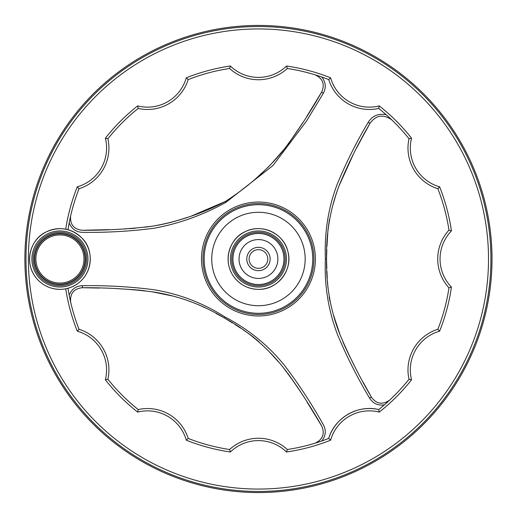 <?xml version="1.0" encoding="UTF-8"?>
<svg xmlns="http://www.w3.org/2000/svg" width="518" height="518" viewBox="0 0 518 518"><rect width="100%" height="100%" fill="white"/><g stroke="black" fill="none" stroke-linecap="round" stroke-linejoin="round"><path stroke-width="0.78" d="M71.737 236.713A25.227 25.227 0 0 1 82.213 270.81A25.227 25.227 0 0 1 48.116 281.287A25.227 25.227 0 0 1 37.639 247.19A25.227 25.227 0 0 1 71.737 236.713M71.575 281.766A25.576 25.576 0 0 1 37.16 270.649A25.576 25.576 0 0 1 48.278 236.234A25.576 25.576 0 0 1 82.692 247.351A25.576 25.576 0 0 1 71.575 281.766M368.02 122.598C372.151 115.915 378.185 113.274 386.124 114.685L391.783 119.891C383.352 113.986 376.133 115.074 370.117 123.142L368.02 122.598C372.151 115.915 378.185 113.274 386.124 114.685L391.783 119.891C383.352 113.986 376.133 115.074 370.117 123.142C358.411 143.11 348.154 163.746 339.335 185.055C330.329 208.501 326.062 233.152 326.534 259C326.12 285.651 330.562 310.768 339.86 334.337C348.873 355.711 359.414 376.696 371.484 397.3C376.502 404.04 382.549 404.992 389.62 400.149L384.369 404.856C377.849 405.749 372.876 403.438 369.438 397.908C357.161 377.253 346.503 356.112 337.477 334.492C328.302 310.347 324.274 285.172 325.382 258.974C324.274 285.172 328.302 310.347 337.477 334.492C346.503 356.112 357.161 377.253 369.438 397.908L371.484 397.3C376.502 404.04 382.549 404.992 389.62 400.149L384.369 404.856C377.849 405.749 372.876 403.438 369.438 397.908L371.484 397.3C359.414 376.696 348.873 355.711 339.86 334.337C330.562 310.768 326.12 285.651 326.534 259L326.826 249.611L326.534 259L325.388 258.974C324.326 232.899 328.218 208.1 337.069 184.583C345.856 163.215 356.17 142.554 368.02 122.598C356.17 142.554 345.856 163.215 337.069 184.583C328.218 208.1 324.326 232.899 325.388 258.974L326.534 259L326.832 268.538L326.534 259C326.062 233.152 330.329 208.501 339.335 185.055C348.154 163.746 358.411 143.11 370.117 123.142L368.02 122.598M378.703 409.563C357.88 404.416 334.706 417.689 328.716 438.422A192.69 192.69 0 0 1 287.315 449.514A42.625 42.625 0 0 0 229.591 449.514A192.69 192.69 0 0 1 188.189 438.422L186.273 440.177A195.021 195.021 0 0 0 230.374 451.994A40.287 40.287 0 0 1 286.532 451.994L287.315 449.514A192.69 192.69 0 0 0 328.716 438.422A42.625 42.625 0 0 1 378.703 409.563L379.267 412.095A40.287 40.287 0 0 0 330.633 440.177A195.021 195.021 0 0 1 286.532 451.994L287.315 449.514A42.625 42.625 0 0 0 229.591 449.514L230.374 451.994A40.287 40.287 0 0 1 286.532 451.994A195.021 195.021 0 0 0 330.633 440.177A40.287 40.287 0 0 1 379.267 412.095A195.021 195.021 0 0 0 411.545 379.811A40.287 40.287 0 0 1 439.627 331.177A195.021 195.021 0 0 0 451.443 287.082A40.287 40.287 0 0 1 451.443 230.918A195.021 195.021 0 0 0 439.627 186.823A40.287 40.287 0 0 1 411.545 138.189A195.021 195.021 0 0 0 379.267 105.905A40.287 40.287 0 0 1 330.633 77.823A195.021 195.021 0 0 0 286.532 66.006A40.287 40.287 0 0 1 230.374 66.006A195.021 195.021 0 0 0 186.273 77.823A40.287 40.287 0 0 1 137.639 105.905A195.021 195.021 0 0 0 105.355 138.189A40.287 40.287 0 0 1 77.279 186.823A195.021 195.021 0 0 0 65.721 229.196A195.021 195.021 0 0 1 77.279 186.823L79.034 188.733L77.279 186.823A40.287 40.287 0 0 0 105.355 138.189A195.021 195.021 0 0 1 137.639 105.905L138.202 108.437L137.639 105.905A40.287 40.287 0 0 0 186.273 77.823A195.021 195.021 0 0 1 230.374 66.006L229.591 68.486L230.374 66.006A40.287 40.287 0 0 0 286.532 66.006A195.021 195.021 0 0 1 330.633 77.823L328.716 79.578L330.633 77.823A40.287 40.287 0 0 0 379.267 105.905A195.021 195.021 0 0 1 411.545 138.189L409.013 138.753L411.545 138.189A40.287 40.287 0 0 0 439.627 186.823A195.021 195.021 0 0 1 451.443 230.918L448.97 230.141L451.443 230.918A40.287 40.287 0 0 0 451.443 287.082A195.021 195.021 0 0 1 439.627 331.177L437.872 329.267L439.627 331.177A40.287 40.287 0 0 0 411.545 379.811A195.021 195.021 0 0 1 379.267 412.095L378.703 409.563C357.88 404.416 334.706 417.689 328.716 438.422L330.633 440.177L328.716 438.422A42.625 42.625 0 0 1 378.703 409.563A192.69 192.69 0 0 0 409.013 379.247A42.625 42.625 0 0 1 437.872 329.267A192.69 192.69 0 0 0 448.97 287.859L451.443 287.082L448.97 287.859A42.625 42.625 0 0 1 448.97 230.141A192.69 192.69 0 0 0 437.872 188.733L439.627 186.823L437.872 188.733A42.625 42.625 0 0 1 409.013 138.753A192.69 192.69 0 0 0 378.703 108.437A42.625 42.625 0 0 1 328.716 79.578A192.69 192.69 0 0 0 287.315 68.486A42.625 42.625 0 0 1 229.591 68.486A192.69 192.69 0 0 0 188.189 79.578A42.625 42.625 0 0 1 138.202 108.437A192.69 192.69 0 0 0 107.893 138.753A42.625 42.625 0 0 1 79.034 188.733A192.69 192.69 0 0 0 68 229.733A192.69 192.69 0 0 1 79.034 188.733A42.625 42.625 0 0 0 107.893 138.753L105.355 138.189L107.893 138.753A192.69 192.69 0 0 1 138.202 108.437A42.625 42.625 0 0 0 188.189 79.578L186.273 77.823L188.189 79.578A192.69 192.69 0 0 1 229.591 68.486A42.625 42.625 0 0 0 287.315 68.486L286.532 66.006L287.315 68.486A192.69 192.69 0 0 1 328.716 79.578A42.625 42.625 0 0 0 378.703 108.437L379.267 105.905L378.703 108.437A192.69 192.69 0 0 1 409.013 138.753A42.625 42.625 0 0 0 437.872 188.733A192.69 192.69 0 0 1 448.97 230.141A42.625 42.625 0 0 0 448.97 287.859A192.69 192.69 0 0 1 437.872 329.267A42.625 42.625 0 0 0 409.013 379.247L411.545 379.811L409.013 379.247A192.69 192.69 0 0 1 378.703 409.563M323.258 424.572C326.346 430.283 325.861 435.742 321.801 440.96C325.861 435.742 326.346 430.283 323.258 424.572C311.486 403.587 298.543 383.838 284.427 365.32C268.369 345.448 248.556 329.338 224.987 316.971C248.556 329.338 268.369 345.448 284.427 365.32C298.543 383.838 311.486 403.587 323.264 424.572M82.66 285.664C106.682 285.36 130.316 286.7 153.561 289.691C179.047 293.816 202.862 302.907 224.993 316.964C202.862 302.907 179.047 293.816 153.561 289.691C130.316 286.7 106.682 285.36 82.66 285.664C76.159 285.871 71.665 289.025 69.192 295.118C71.665 289.025 76.159 285.871 82.66 285.664L82.168 287.736C73.821 288.714 69.975 293.473 70.629 302.02L69.179 295.118L70.629 302.02C69.975 293.473 73.821 288.714 82.168 287.736L82.66 285.664M82.66 232.336C76.172 232.161 71.685 229.008 69.198 222.882L70.629 215.98C69.956 224.508 73.802 229.273 82.168 230.264C106.216 230.419 129.772 229.034 152.829 226.113C177.855 221.756 202.001 213.565 225.265 201.521L190.436 216.459L225.265 201.521C247.403 187.341 266.628 170.467 282.932 150.9C297.015 132.317 309.939 112.671 321.71 91.964C325.039 84.246 322.837 78.535 315.112 74.832L321.814 77.027L315.112 74.832C322.837 78.535 325.039 84.246 321.71 91.964L306.565 116.79L321.71 91.964L323.258 93.428L306.442 121.167L272.921 165.611L225.803 202.428L272.921 165.611L306.442 121.167L323.258 93.428C326.327 87.691 325.841 82.226 321.808 77.04C325.841 82.226 326.327 87.691 323.258 93.428L321.71 91.964C309.939 112.671 297.015 132.317 282.932 150.9C266.628 170.467 247.403 187.341 225.265 201.521C202.001 213.565 177.855 221.756 152.829 226.113C129.772 229.034 106.216 230.419 82.168 230.264L109.058 229.642L82.168 230.264C73.802 229.273 69.956 224.508 70.629 215.98L69.179 222.876C71.685 229.008 76.172 232.161 82.66 232.336M225.796 202.428C202.59 215.223 178.496 223.854 153.516 228.315C130.426 231.293 106.805 232.634 82.66 232.342C106.805 232.634 130.426 231.293 153.516 228.315C178.496 223.854 202.59 215.223 225.796 202.428M321.808 440.973L315.112 443.168C322.831 439.484 325.032 433.773 321.71 426.036C309.913 405.283 296.976 385.625 282.899 367.061C266.919 347.066 247.416 330.698 224.411 317.961L232.53 322.986L224.411 317.961L224.987 316.971L224.411 317.961C201.541 304.273 177.57 295.564 152.506 291.835C129.487 288.953 106.041 287.587 82.168 287.736C106.041 287.587 129.487 288.953 152.506 291.835C177.57 295.564 201.541 304.273 224.411 317.961L216 313.442L224.411 317.961C247.416 330.698 266.919 347.066 282.899 367.061C296.976 385.625 309.913 405.283 321.71 426.036L306.941 401.813L321.71 426.036C325.032 433.773 322.831 439.484 315.112 443.168L321.808 440.973M371.335 397.041L363.17 382.245L371.335 397.041M354.39 365.753L346.581 350.071L354.39 365.753M346.063 348.964L342.819 341.647L346.063 348.964M340.184 335.165L333.547 315.209L340.184 335.165M330.024 301.301L329.118 296.885L330.024 301.301M327.939 287.619L327.447 281.242L327.939 287.619M327.259 278.062L326.936 271.244L327.259 278.062M190.21 216.537L173.472 221.723L190.067 216.589M171.885 222.138L163.623 224.093L171.885 222.138M162.781 224.275L157.414 225.33L162.794 224.268M153.483 226.01L144.917 227.234L153.483 226.01M135.237 228.237L129.254 228.691L135.237 228.237M124.404 228.988L126.224 228.885M302.959 122.507L288.105 144.263L302.959 122.507M285.094 148.193L269.671 165.747L285.094 148.193M268.887 166.537L255.646 178.801L268.887 166.537M138.202 409.563A42.625 42.625 0 0 1 188.189 438.422L186.273 440.177A40.287 40.287 0 0 0 137.639 412.095A195.021 195.021 0 0 1 105.355 379.811A40.287 40.287 0 0 0 77.279 331.177A195.021 195.021 0 0 1 65.721 288.804A195.021 195.021 0 0 0 77.279 331.177A40.287 40.287 0 0 1 105.355 379.811L107.893 379.247L105.355 379.811A195.021 195.021 0 0 0 137.639 412.095A40.287 40.287 0 0 1 186.273 440.177A195.021 195.021 0 0 0 230.374 451.994L229.591 449.514A192.69 192.69 0 0 1 188.189 438.422A42.625 42.625 0 0 0 138.202 409.563A192.69 192.69 0 0 1 107.893 379.247A42.625 42.625 0 0 0 79.034 329.267A192.69 192.69 0 0 1 68 288.267A192.69 192.69 0 0 0 79.034 329.267L77.279 331.177L79.034 329.267A42.625 42.625 0 0 1 107.893 379.247A192.69 192.69 0 0 0 138.202 409.563L137.639 412.095L138.202 409.563M225.278 201.515L225.803 202.421L225.278 201.515M490.922 259A232.465 232.465 0 0 0 258.45 26.535A232.465 232.465 0 0 0 25.984 259A232.465 232.465 0 0 0 258.45 491.465A232.465 232.465 0 0 0 490.922 259A232.465 232.465 0 0 0 258.45 26.535A232.465 232.465 0 0 0 25.984 259A232.465 232.465 0 0 0 258.45 491.465A232.465 232.465 0 0 0 490.922 259M28.393 259A230.057 230.057 0 0 1 373.484 59.764A230.057 230.057 0 0 1 373.484 458.236A230.057 230.057 0 0 1 28.393 259A230.057 230.057 0 0 1 373.484 59.764A230.057 230.057 0 0 1 373.484 458.236A230.057 230.057 0 0 1 28.393 259M235.068 324.585L240.585 328.134L235.068 324.585M243.654 330.167L248.588 333.553L243.654 330.167M249.275 334.039L255.121 338.474L249.275 334.039M255.989 339.193L259.181 342.022L255.989 339.193M269.664 352.227L279.027 362.425L269.625 352.182M282.647 366.75L286.758 371.956L282.647 366.75M287.924 373.491L298.407 388.455L287.924 373.491M298.744 388.96L302.952 395.48L298.75 388.973M82.466 287.736L99.359 288.066L82.466 287.736M118.033 288.701L135.522 289.789L118.033 288.701M136.733 289.892L144.697 290.74L136.733 289.892M151.632 291.699L172.229 295.933L151.632 291.699M198.925 304.869L204.694 307.634L198.925 304.869M326.942 246.555L327.907 230.756L326.942 246.555M327.978 229.966L329.403 219.593L327.978 229.966M333.359 203.477L335.696 195.59L333.359 203.477M335.968 194.736L337.063 191.42L335.975 194.723M339.076 185.742L353.554 153.846L339.076 185.742M356.468 148.278L361.363 139.096L356.468 148.278M361.855 138.183L370.117 123.142L361.855 138.183M492.016 259A233.56 233.56 0 0 0 141.673 56.727A233.56 233.56 0 0 0 141.673 461.273A233.56 233.56 0 0 0 492.016 259A233.56 233.56 0 0 0 141.673 56.727A233.56 233.56 0 0 0 141.673 461.273A233.56 233.56 0 0 0 492.016 259M202.985 259A55.471 55.471 0 0 1 258.45 203.529A55.471 55.471 0 0 1 313.921 259A55.471 55.471 0 0 1 258.45 314.471A55.471 55.471 0 0 1 202.985 259A55.471 55.471 0 0 1 258.45 203.529A55.471 55.471 0 0 1 313.921 259A55.471 55.471 0 0 1 258.45 314.471A55.471 55.471 0 0 1 202.985 259A55.471 55.471 0 0 1 258.45 203.529A55.471 55.471 0 0 1 313.921 259A55.471 55.471 0 0 1 258.45 314.471A55.471 55.471 0 0 1 202.985 259A55.471 55.471 0 0 1 258.45 203.529A55.471 55.471 0 0 1 313.921 259A55.471 55.471 0 0 1 258.45 314.471A55.471 55.471 0 0 1 202.985 259M258.45 233.424A25.576 25.576 0 0 1 284.026 259A25.576 25.576 0 0 1 258.45 284.576A25.576 25.576 0 0 1 232.88 259A25.576 25.576 0 0 1 258.45 233.424M258.45 278.425A19.425 19.425 0 0 0 275.272 249.287A19.425 19.425 0 0 0 241.634 249.287A19.425 19.425 0 0 0 258.45 278.425M258.45 284.524A25.524 25.524 0 0 0 280.555 246.238A25.524 25.524 0 0 0 236.344 246.238A25.524 25.524 0 0 0 258.45 284.524M258.45 284.576A25.576 25.576 0 0 0 280.601 246.212A25.576 25.576 0 0 0 236.305 246.212A25.576 25.576 0 0 0 258.45 284.576M267.793 259A9.343 9.343 0 0 0 253.781 250.906A9.343 9.343 0 0 0 253.781 267.094A9.343 9.343 0 0 0 267.793 259M270.131 259A11.681 11.681 0 0 0 252.616 248.886A11.681 11.681 0 0 0 252.616 269.114A11.681 11.681 0 0 0 270.131 259M305.167 259A46.711 46.711 0 0 0 235.094 218.544A46.711 46.711 0 0 0 235.094 299.456A46.711 46.711 0 0 0 305.167 259M71.193 237.743A24.055 24.055 0 0 1 72.701 279.383A24.055 24.055 0 0 1 35.884 259.874A24.055 24.055 0 0 1 71.193 237.743M72.106 282.809A26.742 26.742 0 0 1 33.217 257.647A26.742 26.742 0 0 1 74.45 236.545A26.742 26.742 0 0 1 72.106 282.809M47.157 234.052A28.03 28.03 0 0 0 44.703 282.53A28.03 28.03 0 0 0 87.918 260.418A28.03 28.03 0 0 0 47.157 234.052M46.096 231.973A30.361 30.361 0 0 0 43.434 284.492A30.361 30.361 0 0 0 90.249 260.535A30.361 30.361 0 0 0 46.096 231.973C30.368 239.031 23.731 262.458 35.969 277.654C40.035 282.796 45.215 286.305 51.509 288.17C60.988 290.682 69.762 289.135 77.817 283.534C93.881 271.788 93.285 248.64 82.025 238.176C71.419 228.16 59.44 226.088 46.096 231.973M277.182 205.206A56.967 56.967 0 0 0 202.901 246.38A56.967 56.967 0 0 0 252.104 315.611A56.967 56.967 0 0 0 277.182 205.206A56.967 56.967 0 0 0 202.901 246.38A56.967 56.967 0 0 0 252.104 315.611A56.967 56.967 0 0 0 277.182 205.206M204.15 259A54.306 54.306 0 0 1 285.606 211.972A54.306 54.306 0 0 1 285.606 306.028A54.306 54.306 0 0 1 204.15 259A54.306 54.306 0 0 1 285.606 211.972A54.306 54.306 0 0 1 285.606 306.028A54.306 54.306 0 0 1 204.15 259M258.45 232.258A26.742 26.742 0 0 1 281.611 272.371A26.742 26.742 0 0 1 235.295 272.371A26.742 26.742 0 0 1 258.45 232.258M258.45 287.03A28.03 28.03 0 0 0 282.724 244.988A28.03 28.03 0 0 0 234.181 244.988A28.03 28.03 0 0 0 258.45 287.03M258.45 289.361A30.361 30.361 0 0 0 284.745 243.816A30.361 30.361 0 0 0 232.155 243.816A30.361 30.361 0 0 0 258.45 289.361C277.551 290.048 293.272 269.781 287.859 251.45C284.11 233.67 261.642 222.74 244.671 231.947C229.733 238.481 222.19 260.988 233.89 276.845C240.08 284.939 248.264 289.115 258.45 289.361"/></g></svg>
